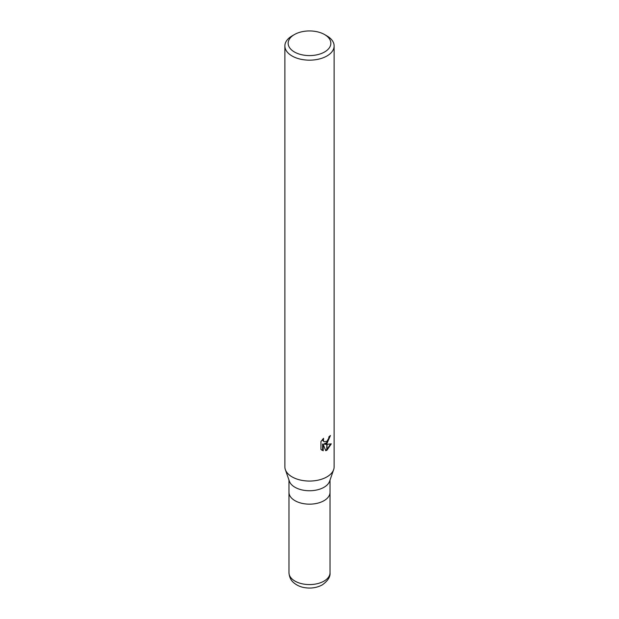 <?xml version="1.0" encoding="UTF-8"?>
<svg xmlns="http://www.w3.org/2000/svg" width="619" height="619" viewBox="0 0 619 619"><rect width="100%" height="100%" fill="white"/><g stroke="black" fill="none" stroke-linecap="round" stroke-linejoin="round"><path stroke-width="0.93" d="M333.618 469.713L329.618 481.234A20.52 11.846 180 0 1 324.008 487.285A20.52 11.846 180 0 1 303.558 490.24A20.52 11.846 180 0 1 289.382 481.234L285.382 469.713M324.008 500.686A20.52 11.846 180 0 0 330.02 492.306A20.52 11.846 180 0 1 324.008 500.686A20.52 11.846 180 0 1 301.646 503.255A20.52 11.846 180 0 1 288.98 492.306L288.98 480.081M324.588 51.981A21.34 12.318 180 0 1 294.412 51.981A21.34 12.318 180 0 1 294.412 34.556L294.412 34.556A21.34 12.318 180 0 1 324.588 34.556A21.34 12.318 180 0 1 324.588 51.981M292.091 35.902L294.412 34.556L292.091 35.902A24.628 14.214 180 0 0 284.872 45.953A24.628 14.214 180 0 0 300.076 59.084A24.628 14.214 180 0 0 326.909 56.004A24.628 14.214 180 0 0 334.128 45.953A24.628 14.214 180 0 0 326.909 35.902L324.588 34.556M334.128 45.953L334.128 466.842A24.628 14.214 180 0 1 326.909 476.893A24.628 14.214 180 0 1 300.076 479.973A24.628 14.214 180 0 1 284.872 466.842L284.872 45.953M326.809 443.452L324.549 444.272L326.809 444.334L326.809 450.276L325.756 450.709L323.203 444.341L323.203 450.771L322.607 450.423L322.607 444.001L323.203 444.341M323.203 450.764L320.952 449.448L320.952 441.517L323.544 438.306L323.443 441.014L324.147 441.765L326.809 441.332L326.809 443.459A6.476 3.737 -60 0 0 327.01 443.312L327.01 441.169L328.689 438.414L328.952 436.766A24.628 14.214 0 0 0 330.453 435.521L327.01 443.312M327.01 450.168L327.01 444.334L331.297 443.838L327.01 450.168A8.914 5.145 -60 0 1 326.809 450.276M326.809 442.662L323.969 443.931L324.549 444.272M327.01 442.469L329.811 436.086M324.147 441.765L322.855 440.674L322.607 439.289M321.725 450.098L322.607 450.423M325.571 450.237L326.809 449.595M327.01 449.448L330.523 444.016M333.641 469.635A24.621 14.214 180 0 1 326.909 476.893M330.02 492.384L330.02 572.73A20.52 11.846 180 0 1 324.008 581.109A20.52 11.846 180 0 1 301.646 583.678A20.52 11.846 180 0 1 288.98 572.73L288.98 492.384M330.02 492.306L330.02 480.081M330.02 572.73C330.476 576.784 327.908 580.831 322.313 584.87C316.936 587.764 311.001 588.684 304.502 587.617C302.73 587.361 297.654 586.301 293.251 582.309C292.748 581.821 289.421 579.105 288.98 572.73"/></g></svg>
